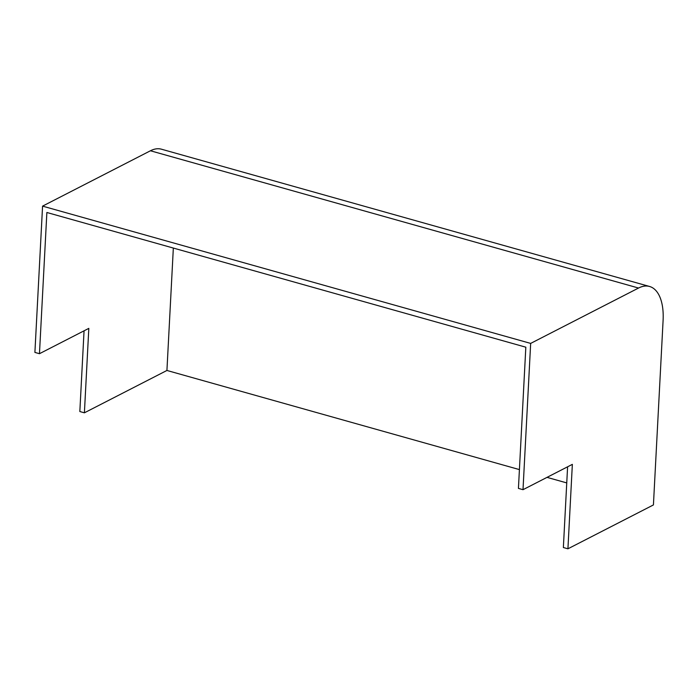 <?xml version="1.0" encoding="UTF-8"?>
<svg xmlns="http://www.w3.org/2000/svg" width="698" height="698" viewBox="0 0 698 698"><rect width="100%" height="100%" fill="white"/><g stroke="black" fill="none" stroke-linecap="round" stroke-linejoin="round"><path stroke-width="1.05" d="M523.003 489.691L572.351 464.362L567.928 548.803L653.424 504.933L663.1 320.347A49.575 24.43 105.7 0 0 649.55 286.468A49.575 24.43 105.7 0 0 638.548 288.038L530.663 343.407L523.003 489.691L518.431 488.399L525.83 347.194L46.871 212.489L39.463 353.703L88.821 328.374L84.397 412.815L166.927 370.464L173.34 248.06M84.397 412.815L79.834 411.532L84.057 330.817M567.928 548.803L563.365 547.52L567.596 466.805M566.75 482.911L547.014 477.362M519.417 469.597L166.927 370.464M530.663 343.407L42.569 206.128L34.9 352.411L39.463 353.703M649.55 286.468L161.447 149.198A49.575 24.43 105.7 0 0 150.445 150.768L42.569 206.128M638.548 288.038L150.445 150.768"/></g></svg>
